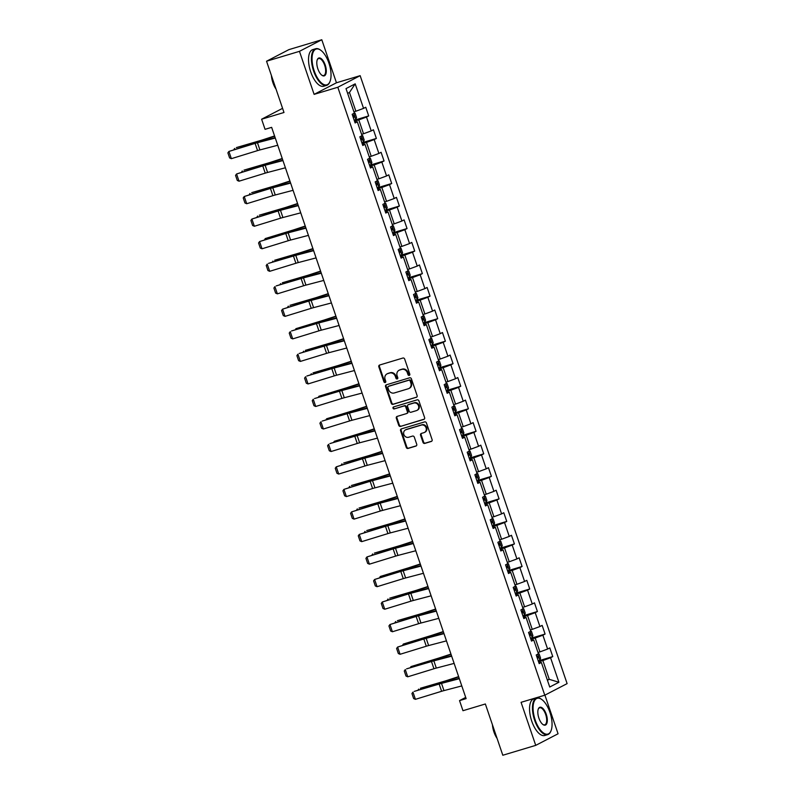 <?xml version="1.0" encoding="UTF-8"?>
<svg xmlns="http://www.w3.org/2000/svg" width="795" height="795" viewBox="0 0 795 795"><rect width="100%" height="100%" fill="white"/><g stroke="black" fill="none" stroke-linecap="round" stroke-linejoin="round"><path stroke-width="1.19" d="M409.236 375.389A1.053 0.944 -117.4 0 0 409.803 374.127L404.675 359.062A1.501 1.342 -117.4 0 0 402.906 358.038L379.642 365.024A1.501 1.342 -117.4 0 0 378.827 366.833L383.955 381.888A1.053 0.944 -117.4 0 0 385.764 381.352L385.108 379.404A4.8 4.303 -117.4 0 1 387.026 373.889A4.8 4.303 -117.4 0 1 387.692 373.62L389.63 373.044A4.8 4.303 -117.4 0 1 395.314 376.333L395.98 378.281A1.053 0.944 -117.4 0 0 397.788 377.734L397.122 375.787A4.8 4.303 -117.4 0 1 399.05 370.281A4.8 4.303 -117.4 0 1 399.716 370.013L401.654 369.427A4.8 4.303 -117.4 0 1 407.338 372.726L407.994 374.674A1.053 0.944 -117.4 0 0 409.236 375.389M423 442.388A1.501 1.342 -117.4 0 0 424.778 443.411L431.297 441.454A1.501 1.342 -117.4 0 0 432.112 439.645L426.418 422.92A1.501 1.342 -117.4 0 0 424.639 421.897L401.376 428.883A1.501 1.342 -117.4 0 0 400.571 430.691L406.265 447.416A1.501 1.342 -117.4 0 0 408.034 448.44L415.924 446.075A1.501 1.342 -117.4 0 0 416.729 444.266L414.294 437.111A1.501 1.342 -117.4 0 0 412.516 436.087L408.61 437.26A4.015 3.597 -117.4 0 1 406.026 429.678L421.34 425.077A4.015 3.597 -117.4 0 1 423.924 432.659L421.37 433.424A1.501 1.342 -117.4 0 0 420.565 435.233L423 442.388L423.606 442.07A1.501 1.342 -117.4 0 0 425.375 443.103L431.784 441.175M299.457 51.337L314.114 94.367L336.454 82.779L321.796 39.75L299.457 51.337L266.544 61.225L283.994 112.493L261.615 119.22L265.053 129.327L271.642 127.349L466.118 698.626L459.53 700.604L462.968 710.71L485.357 703.982L502.808 755.25L535.731 745.362L558.07 733.775L544.913 695.138M314.114 94.367L337.815 87.251L544.774 695.208L521.073 702.323L535.731 745.362M416.292 397.371A1.501 1.342 -117.4 0 0 417.107 395.562L411.413 378.837A1.501 1.342 -117.4 0 0 409.634 377.814L386.37 384.8A1.501 1.342 -117.4 0 0 385.565 386.609L391.259 403.333A1.501 1.342 -117.4 0 0 393.028 404.357L416.689 397.162M418.915 400.879L424.609 417.604A1.501 1.342 -117.4 0 1 423.795 419.412L400.531 426.398A1.501 1.342 -117.4 0 1 398.762 425.375L396.327 418.22A1.501 1.342 -117.4 0 1 397.132 416.411L406.563 413.579A1.501 1.342 -117.4 0 0 407.378 411.77L405.758 407.02A1.501 1.342 -117.4 0 0 403.989 405.987L394.161 408.938A1.053 0.944 -117.4 0 1 393.485 406.96L417.137 399.855A1.501 1.342 -117.4 0 1 418.915 400.879M266.544 61.225L288.883 49.638L321.796 39.75M337.815 87.251L360.155 75.664L567.113 683.62L544.774 695.208M538.314 660.913L552.764 656.581L549.812 647.915L547.606 649.058L542.886 635.195L545.092 634.052L542.14 625.387L539.934 626.53L535.214 612.667L537.42 611.524L534.469 602.858L532.272 604.001L527.552 590.138L529.748 588.996L526.807 580.33L524.601 581.473L519.88 567.61L522.086 566.467L519.135 557.802L516.929 558.945L512.209 545.082L514.415 543.939L511.463 535.274L509.257 536.416L504.537 522.554L506.743 521.411L503.791 512.745L501.595 513.888L496.875 500.025L499.081 498.882L496.13 490.217L493.924 491.36L489.203 477.497L491.409 476.354L488.458 467.689L486.252 468.831L481.531 454.969L483.738 453.826L480.786 445.16L478.58 446.303L473.87 432.44L476.066 431.297L473.124 422.632L470.918 423.775L466.198 409.912L468.404 408.769L465.453 400.104L463.247 401.246L458.526 387.384L460.732 386.241L457.781 377.575L455.575 378.718L450.854 364.855L453.061 363.713L450.109 355.057L447.913 356.2L443.193 342.337L445.389 341.194L442.447 332.529L440.241 333.671L435.521 319.809L437.727 318.666L434.776 310L432.569 311.143L427.849 297.28L430.055 296.137L427.104 287.472L424.898 288.615L420.177 274.752L422.384 273.609L419.432 264.944L417.236 266.087L412.516 252.224L414.722 251.081L411.77 242.415L409.564 243.558L404.844 229.695L407.05 228.553L404.099 219.887L401.892 221.03L397.172 207.167L399.378 206.024L396.427 197.359L394.231 198.502L389.51 184.639L391.706 183.496L388.765 174.83L386.559 175.973L381.839 162.11L384.045 160.968L381.093 152.302L378.887 153.445L374.167 139.582L376.373 138.439L373.421 129.774L371.215 130.917L366.495 117.054L368.701 115.911L365.75 107.246L363.553 108.388L355.196 83.843L346.014 88.603L354.371 113.148L352.165 114.291L355.117 122.957L357.323 121.814L354.828 122.102M552.764 656.581L550.557 657.723L558.915 682.269L549.733 687.029L541.375 662.483L539.179 663.626L536.228 654.961L538.434 653.818L533.713 639.955L531.507 641.098L528.556 632.432L530.762 631.29L526.042 617.427L523.835 618.57L520.884 609.904L523.09 608.761L518.37 594.899L516.164 596.041L513.222 587.376L515.418 586.233L510.698 572.37L508.502 573.513L505.55 564.847L507.757 563.705L503.036 549.842L500.83 550.985L497.879 542.319L500.085 541.176L495.365 527.314L493.158 528.456L490.207 519.791L492.413 518.648L487.693 504.785L485.497 505.928L482.545 497.263L484.741 496.12L480.031 482.257L477.825 483.4L474.873 474.734L477.079 473.591L472.359 459.729L470.153 460.871L467.202 452.206L469.408 451.063L464.687 437.2L462.481 438.343L459.54 429.678L461.736 428.535L457.016 414.672L454.82 415.815L451.868 407.149L454.074 406.007L449.354 392.144L447.148 393.286L444.196 384.631L446.402 383.478L441.682 369.615L439.476 370.758L436.525 362.103L438.731 360.96L434.01 347.097L431.804 348.24L428.863 339.574L431.059 338.432L426.339 324.569L424.142 325.712L421.191 317.046L423.397 315.903L418.677 302.04L416.471 303.183L413.519 294.518L415.725 293.375L411.005 279.512L408.799 280.655L405.847 271.989L408.054 270.847L403.333 256.984L401.137 258.127L398.186 249.461L400.382 248.318L395.672 234.455L393.465 235.598L390.514 226.933L392.72 225.79L388 211.927L385.794 213.07L382.842 204.404L385.048 203.262L380.328 189.399L378.122 190.542L375.18 181.876L377.377 180.733L372.656 166.87L370.46 168.013L367.509 159.348L369.715 158.205L364.994 144.342L362.788 145.485L359.837 136.82L362.043 135.677L357.323 121.814M530.901 639.319L535.204 638.027L539.924 651.89L537.976 652.476M539.924 651.89L547.606 649.058M535.204 638.027L542.886 635.195M533.713 639.955L531.219 640.243M523.229 616.791L527.532 615.499L532.253 629.362L530.305 629.948M532.253 629.362L539.934 626.53M527.532 615.499L535.214 612.667M526.042 617.427L523.547 617.715M515.567 594.263L519.87 592.971L524.591 606.833L522.633 607.42M524.591 606.833L532.272 604.001M519.87 592.971L527.552 590.138M518.37 594.899L515.875 595.187M507.896 571.734L512.199 570.442L516.919 584.305L514.961 584.891M516.919 584.305L524.601 581.473M512.199 570.442L519.88 567.61M510.698 572.37L508.204 572.658M500.224 549.206L504.527 547.914L509.247 561.777L507.299 562.363M509.247 561.777L516.929 558.945M504.527 547.914L512.209 545.082M503.036 549.842L500.542 550.13M492.552 526.678L496.855 525.386L501.575 539.249L499.628 539.835M501.575 539.249L509.257 536.416M496.855 525.386L504.537 522.554M495.365 527.314L492.87 527.602M484.89 504.149L489.193 502.857L493.914 516.72L491.956 517.306M493.914 516.72L501.595 513.888M489.193 502.857L496.875 500.025M487.693 504.785L485.198 505.073M477.219 481.621L481.522 480.329L486.242 494.192L484.294 494.778M486.242 494.192L493.924 491.36M481.522 480.329L489.203 477.497M480.031 482.257L477.537 482.545M469.547 459.103L473.85 457.801L478.57 471.664L476.622 472.25M478.57 471.664L486.252 468.831M473.85 457.801L481.531 454.969M472.359 459.729L469.865 460.017M461.885 436.574L466.188 435.282L470.898 449.145L468.951 449.732M470.898 449.145L478.58 446.303M466.188 435.282L473.87 432.44M464.687 437.2L462.193 437.489M454.213 414.046L458.516 412.754L463.237 426.617L461.279 427.203M463.237 426.617L470.918 423.775M458.516 412.754L466.198 409.912M457.016 414.672L454.521 414.96M446.542 391.518L450.845 390.226L455.565 404.089L453.617 404.675M455.565 404.089L463.247 401.246M450.845 390.226L458.526 387.384M449.354 392.144L446.86 392.432M438.87 368.989L443.173 367.697L447.893 381.56L445.945 382.147M447.893 381.56L455.575 378.718M443.173 367.697L450.854 364.855M441.682 369.615L439.188 369.904M431.208 346.461L435.511 345.169L440.231 359.032L438.274 359.618M440.231 359.032L447.913 356.2M435.511 345.169L443.193 342.337M434.01 347.097L431.516 347.385M423.536 323.933L427.839 322.641L432.559 336.504L430.602 337.09M432.559 336.504L440.241 333.671M427.839 322.641L435.521 319.809M426.339 324.569L423.844 324.857M415.865 301.404L420.167 300.113L424.888 313.975L422.94 314.562M424.888 313.975L432.569 311.143M420.167 300.113L427.849 297.28M418.677 302.04L416.183 302.329M408.193 278.876L412.496 277.584L417.216 291.447L415.268 292.033M417.216 291.447L424.898 288.615M412.496 277.584L420.177 274.752M411.005 279.512L408.511 279.8M400.531 256.348L404.834 255.056L409.554 268.919L407.597 269.505M409.554 268.919L417.236 266.087M404.834 255.056L412.516 252.224M403.333 256.984L400.839 257.272M392.859 233.819L397.162 232.528L401.882 246.39L399.935 246.977M401.882 246.39L409.564 243.558M397.162 232.528L404.844 229.695M395.672 234.455L393.177 234.744M385.187 211.291L389.49 209.999L394.211 223.862L392.263 224.448M394.211 223.862L401.892 221.03M389.49 209.999L397.172 207.167M388 211.927L385.505 212.215M377.526 188.763L381.829 187.471L386.539 201.334L384.591 201.92M386.539 201.334L394.231 198.502M381.829 187.471L389.51 184.639M380.328 189.399L377.834 189.687M369.854 166.234L374.157 164.943L378.877 178.805L376.919 179.392M378.877 178.805L386.559 175.973M374.157 164.943L381.839 162.11M372.656 166.87L370.162 167.159M362.182 143.716L366.485 142.414L371.205 156.277L369.258 156.863M371.205 156.277L378.887 153.445M366.485 142.414L374.167 139.582M364.994 144.342L362.5 144.63M354.51 121.188L358.813 119.886L363.534 133.759L361.586 134.345M363.534 133.759L371.215 130.917M358.813 119.886L366.495 117.054M355.196 83.843L349.472 92.449L355.872 111.23L353.914 111.817M355.872 111.23L363.553 108.388M336.454 82.779L360.155 75.664M465.701 697.404L459.53 700.604M282.583 108.339L261.615 119.22M349.472 92.449L347.654 93.403M547.318 679.914L549.266 679.327L542.876 660.556L538.573 661.847M547.437 680.272L549.266 679.327L558.915 682.269M542.876 660.556L550.557 657.723M541.375 662.483L538.881 662.772M354.262 120.254L368.701 115.911M361.924 142.782L376.373 138.439M369.596 165.31L384.045 160.968M377.267 187.839L391.706 183.496M384.939 210.367L399.378 206.024M392.601 232.885L407.05 228.553M400.273 255.414L414.722 251.081M407.944 277.942L422.384 273.609M415.616 300.47L430.055 296.137M423.278 322.999L437.727 318.666M430.95 345.527L445.389 341.194M438.621 368.055L453.061 363.713M446.283 390.584L460.732 386.241M453.955 413.112L468.404 408.769M461.627 435.64L476.066 431.297M469.298 458.168L483.738 453.826M476.96 480.697L491.409 476.354M484.632 503.225L499.081 498.882M492.304 525.753L506.743 521.411M499.976 548.282L514.415 543.939M507.637 570.8L522.086 566.467M515.309 593.328L529.748 588.996M522.981 615.857L537.42 611.524M530.643 638.385L545.092 634.052M409.654 375.111A1.053 0.944 -117.4 0 1 408.6 374.356L407.934 372.408A4.8 4.303 -117.4 0 0 402.26 369.118L401.654 369.427M399.05 370.281L399.647 369.973A4.8 4.303 -117.4 0 1 400.322 369.695L402.26 369.118M387.026 373.889L387.632 373.58A4.8 4.303 -117.4 0 1 388.298 373.312L390.236 372.726A4.8 4.303 -117.4 0 1 395.92 376.015L396.586 377.973A1.053 0.944 -117.4 0 0 397.639 378.728M379.762 364.984A1.501 1.342 -117.4 0 0 379.434 366.515L384.561 381.58A1.053 0.944 -117.4 0 0 385.615 382.335M386.499 384.76A1.501 1.342 -117.4 0 0 386.161 386.291L391.856 403.015A1.501 1.342 -117.4 0 0 393.634 404.049L416.769 397.093M410.131 380.944A1.053 0.944 -117.4 0 0 408.888 380.219L388.467 386.36A1.053 0.944 -117.4 0 0 387.9 387.622L388.606 389.679A4.8 4.303 -117.4 0 0 394.28 392.969L408.242 388.775A4.8 4.303 -117.4 0 0 408.908 388.507A4.8 4.303 -117.4 0 0 410.836 383.001L410.131 380.944L410.737 380.626A1.053 0.944 -117.4 0 0 409.495 379.911L408.888 380.219M388.795 386.191A1.053 0.944 -117.4 0 1 389.073 386.042L409.495 379.911M408.908 388.507L409.514 388.189A4.8 4.303 -117.4 0 0 411.432 382.683L410.836 383.001M410.737 380.626L411.432 382.683M424.282 419.134L400.531 426.398M397.262 416.371A1.501 1.342 -117.4 0 0 396.924 417.902L399.368 425.057A1.501 1.342 -117.4 0 0 401.137 426.09M407.169 413.261A1.501 1.342 -117.4 0 0 407.984 411.452L406.364 406.712A1.501 1.342 -117.4 0 0 404.585 405.679L394.161 408.938M393.704 406.891A1.053 0.944 -117.4 0 0 394.767 408.63M416.361 410.637A4.015 3.597 -117.4 0 0 413.778 403.055L408.382 404.675A1.501 1.342 -117.4 0 0 407.567 406.474L409.187 411.224A1.501 1.342 -117.4 0 0 410.965 412.257L416.361 410.637M416.918 410.409L417.524 410.091A4.015 3.597 -117.4 0 0 414.384 402.737L413.778 403.055M408.59 404.566A1.501 1.342 -117.4 0 1 408.988 404.357L414.384 402.737M421.499 433.384A1.501 1.342 -117.4 0 0 421.171 434.915L423.606 442.07M424.48 432.43L425.087 432.112A4.015 3.597 -117.4 0 0 421.946 424.759L421.34 425.077M405.47 429.896L406.076 429.588A4.015 3.597 -117.4 0 1 406.633 429.36L421.946 424.759M401.505 428.843A1.501 1.342 -117.4 0 0 401.177 430.373L406.871 447.098A1.501 1.342 -117.4 0 0 408.64 448.132L416.401 445.796M274.563 135.955L263.483 139.592A7.652 0.566 161.2 0 1 260.849 140.417L236.334 147.592L259.11 141.262A11.468 0.855 -18.8 0 0 263.056 140.029L274.663 136.223M354.252 112.801L355.047 113.188L356.528 117.521L355.812 119.588L354.202 120.274M353.268 117.531L354.262 117.133L353.666 115.394L352.682 115.802M233.929 149.589L234.585 148.446L234.873 149.291M277.733 145.256L259.915 149.937A7.652 0.566 -18.8 0 0 257.56 150.613L231.355 158.672L228.9 151.448L227.887 152.869L229.606 157.917L231.355 158.672M275.279 138.042L257.461 142.722A7.652 0.566 -18.8 0 0 255.106 143.398L228.9 151.448L256.368 142.683A11.468 0.855 161.2 0 1 259.905 141.669L275.149 137.664M328.911 63.113A18.663 8.179 73.3 0 0 320.673 50.184A18.663 8.179 73.3 0 0 312.783 53.186A18.663 8.179 73.3 0 0 314.174 70.755A18.663 8.179 73.3 0 0 330.054 81.388A18.663 8.179 73.3 0 0 328.911 63.113M329.955 81.627A19.12 8.387 -106.7 0 1 329.865 81.865A19.12 8.387 -106.7 0 1 326.646 85.373A19.12 8.387 -106.7 0 1 313.598 70.974A19.12 8.387 -106.7 0 1 315.645 48.743A19.12 8.387 -106.7 0 1 320.266 49.896A19.12 8.387 -106.7 0 1 320.474 50.045M325.225 65.031A9.331 4.094 -106.7 0 1 325.92 73.816A9.331 4.094 -106.7 0 1 321.975 75.316A9.331 4.094 -106.7 0 1 317.861 68.847A9.331 4.094 -106.7 0 1 317.284 59.714A9.331 4.094 -106.7 0 1 325.225 65.031M321.766 75.157A8.874 3.886 73.3 0 0 323.704 75.555A8.874 3.886 73.3 0 0 324.648 65.24A8.874 3.886 73.3 0 0 318.596 58.562A8.874 3.886 73.3 0 0 317.195 59.953M274.792 85.463A19.12 8.387 -106.7 0 1 273.838 82.918A19.12 8.387 -106.7 0 1 273.033 80.285M276.034 89.11A13.763 6.032 -106.7 0 1 272.923 82.73A13.763 6.032 -106.7 0 1 271.413 75.515M326.646 85.373L323.754 86.238A19.12 8.387 -106.7 0 1 310.706 71.838A19.12 8.387 -106.7 0 1 312.753 49.618L315.645 48.743M549.931 712.38A18.663 8.179 73.3 0 0 541.703 699.441A18.663 8.179 73.3 0 0 533.813 702.442A18.663 8.179 73.3 0 0 535.204 720.012A18.663 8.179 73.3 0 0 551.074 730.645A18.663 8.179 73.3 0 0 549.931 712.38M550.985 730.883A19.12 8.387 -106.7 0 1 550.895 731.122A19.12 8.387 -106.7 0 1 547.676 734.63A19.12 8.387 -106.7 0 1 534.628 720.23A19.12 8.387 -106.7 0 1 536.675 698A19.12 8.387 -106.7 0 1 541.286 699.153A19.12 8.387 -106.7 0 1 541.494 699.302M546.254 714.288A9.331 4.094 -106.7 0 1 546.95 723.072A9.331 4.094 -106.7 0 1 543.005 724.573A9.331 4.094 -106.7 0 1 538.881 718.104A9.331 4.094 -106.7 0 1 538.314 708.971A9.331 4.094 -106.7 0 1 546.254 714.288M542.786 724.414A8.874 3.886 73.3 0 0 544.724 724.811A8.874 3.886 73.3 0 0 545.678 714.496A8.874 3.886 73.3 0 0 539.616 707.818A8.874 3.886 73.3 0 0 538.225 709.219M495.822 734.719A19.12 8.387 -106.7 0 1 494.858 732.175A19.12 8.387 -106.7 0 1 494.063 729.542M497.064 738.366A13.763 6.032 -106.7 0 1 493.943 731.986A13.763 6.032 -106.7 0 1 492.433 724.772M547.676 734.63L544.774 735.494A19.12 8.387 -106.7 0 1 531.726 721.095A19.12 8.387 -106.7 0 1 533.773 698.875L536.675 698M282.235 158.483L271.155 162.12A7.652 0.566 161.2 0 1 268.521 162.945L244.005 170.12L266.782 163.79A11.468 0.855 -18.8 0 0 270.727 162.558L282.324 158.752M361.924 135.329L362.719 135.716L364.19 140.049L363.474 142.116L361.874 142.802M360.94 140.059L361.924 139.662L361.337 137.923L360.354 138.32M241.601 172.117L242.256 170.975L242.545 171.819M289.907 181.012L278.826 184.649A7.652 0.566 161.2 0 1 276.193 185.474L251.667 192.648L274.444 186.318A11.468 0.855 -18.8 0 0 278.399 185.086L289.996 181.28M369.596 157.857L370.391 158.245L371.861 162.577L371.146 164.645L369.546 165.33M368.612 162.587L369.596 162.19L369.009 160.451L368.015 160.848M249.272 194.636L249.928 193.503L250.216 194.348M285.405 167.785L267.587 172.465A7.652 0.566 -18.8 0 0 265.232 173.141L239.027 181.2L236.572 173.976L235.549 175.397L237.278 180.445L239.027 181.2M282.95 160.57L265.132 165.251A7.652 0.566 -18.8 0 0 262.767 165.926L236.572 173.976L264.039 165.211A11.468 0.855 161.2 0 1 267.577 164.197L282.821 160.192M293.077 190.313L275.259 194.994A7.652 0.566 -18.8 0 0 272.894 195.669L246.698 203.729L244.234 196.504L243.22 197.915L244.939 202.973L246.698 203.729M290.612 183.098L272.794 187.769A7.652 0.566 -18.8 0 0 270.439 188.455L244.234 196.504L271.711 187.739A11.468 0.855 161.2 0 1 275.249 186.726L290.493 182.721M297.578 203.54L286.498 207.177A7.652 0.566 161.2 0 1 283.865 207.992L259.339 215.177L282.116 208.846A11.468 0.855 -18.8 0 0 286.071 207.614L297.668 203.808M377.257 180.386L378.052 180.773L379.533 185.106L378.817 187.173L377.208 187.858M376.274 185.116L377.267 184.718L376.671 182.979L375.687 183.377M256.934 217.164L257.6 216.031L257.888 216.876M305.24 226.058L294.16 229.705A7.652 0.566 161.2 0 1 291.526 230.52L265.262 238.56L289.787 231.375A11.468 0.855 -18.8 0 0 293.733 230.143L305.34 226.337M384.929 202.914L385.724 203.301L387.205 207.634L386.479 209.701L384.879 210.387M383.945 207.644L384.939 207.237L384.343 205.508L383.359 205.905M264.606 239.692L265.262 238.56L265.55 239.404M312.912 248.587L301.832 252.234A7.652 0.566 161.2 0 1 299.198 253.048L274.672 260.233L297.459 253.903A11.468 0.855 -18.8 0 0 301.404 252.671L313.001 248.865M392.601 225.442L393.396 225.83L394.867 230.162L394.151 232.229L392.551 232.915M391.617 230.172L392.601 229.765L392.015 228.036L391.021 228.433M272.278 262.221L272.933 261.088L273.222 261.933M300.739 212.841L282.921 217.522A7.652 0.566 -18.8 0 0 280.565 218.198L254.36 226.257L251.906 219.032L250.892 220.444L252.611 225.502L254.36 226.257M298.284 205.627L280.466 210.297A7.652 0.566 -18.8 0 0 278.111 210.983L251.906 219.032L279.373 210.268A11.468 0.855 161.2 0 1 282.911 209.254L298.155 205.249M308.41 235.37L290.592 240.05A7.652 0.566 -18.8 0 0 288.237 240.726L262.032 248.785L259.577 241.561L258.564 242.972L260.283 248.03L262.032 248.785M305.956 228.155L288.138 232.826A7.652 0.566 -18.8 0 0 285.783 233.511L259.577 241.561L287.045 232.796A11.468 0.855 161.2 0 1 290.582 231.782L305.827 227.777M316.082 257.898L298.264 262.579A7.652 0.566 -18.8 0 0 295.909 263.254L269.704 271.314L267.239 264.089L266.226 265.5L267.945 270.558L269.704 271.314M313.618 250.673L295.8 255.354A7.652 0.566 -18.8 0 0 293.444 256.03L268.511 263.384L294.716 255.324A11.468 0.855 161.2 0 1 298.254 254.311L313.498 250.306M320.584 271.115L309.503 274.762A7.652 0.566 161.2 0 1 306.87 275.577L282.344 282.762L305.121 276.431A11.468 0.855 -18.8 0 0 309.076 275.199L320.673 271.393M400.273 247.97L401.068 248.358L402.538 252.691L401.823 254.758L400.223 255.443M399.289 252.691L400.273 252.293L399.686 250.564L398.692 250.962M279.949 284.749L280.605 283.616L280.893 284.461M323.754 280.426L305.936 285.107A7.652 0.566 -18.8 0 0 303.571 285.783L277.375 293.842L274.911 286.617L273.897 288.029L275.617 293.087L277.375 293.842M321.289 273.202L303.471 277.882A7.652 0.566 -18.8 0 0 301.116 278.558L276.183 285.912L302.388 277.853A11.468 0.855 161.2 0 1 305.916 276.839L321.16 272.834M328.246 293.643L317.165 297.29A7.652 0.566 161.2 0 1 314.542 298.105L290.016 305.29L312.793 298.96A11.468 0.855 -18.8 0 0 316.738 297.728L328.345 293.921M407.934 270.499L408.729 270.876L410.21 275.209L409.495 277.286L407.885 277.972M406.951 275.219L407.944 274.822L407.348 273.092L406.364 273.49M287.611 307.277L288.277 306.145L288.565 306.989M331.416 302.955L313.598 307.635A7.652 0.566 -18.8 0 0 311.243 308.311L285.037 316.37L282.583 309.146L281.569 310.557L283.288 315.615L285.037 316.37M328.961 295.73L311.143 300.411A7.652 0.566 -18.8 0 0 308.788 301.086L282.583 309.146L310.05 300.381A11.468 0.855 161.2 0 1 313.588 299.367L328.832 295.362M335.917 316.172L324.837 319.809A7.652 0.566 161.2 0 1 322.204 320.633L295.939 328.673L320.465 321.488A11.468 0.855 -18.8 0 0 324.41 320.256L336.007 316.44M415.606 293.027L416.401 293.405L417.872 297.737L417.156 299.814L415.556 300.49M414.622 297.747L415.606 297.35L415.02 295.621L414.036 296.018M295.283 329.806L295.939 328.673L296.227 329.518M339.087 325.483L321.269 330.163A7.652 0.566 -18.8 0 0 318.914 330.839L292.709 338.899L290.255 331.674L289.231 333.085L290.96 338.143L292.709 338.899M336.633 318.258L318.815 322.939A7.652 0.566 -18.8 0 0 316.45 323.615L291.517 330.968L317.722 322.909A11.468 0.855 161.2 0 1 321.26 321.896L336.504 317.891M343.589 338.7L332.509 342.337A7.652 0.566 161.2 0 1 329.875 343.162L305.35 350.347L328.136 344.016A11.468 0.855 -18.8 0 0 332.081 342.784L343.678 338.968M423.278 315.555L424.073 315.933L425.544 320.266L424.828 322.343L423.228 323.018M422.294 320.276L423.278 319.878L422.692 318.149L421.698 318.547M302.955 352.334L303.611 351.201L303.899 352.046M346.759 348.011L328.941 352.692A7.652 0.566 -18.8 0 0 326.586 353.368L300.381 361.417L297.916 354.202L296.903 355.613L298.622 360.672L300.381 361.417M344.295 340.787L326.477 345.467A7.652 0.566 -18.8 0 0 324.122 346.143L299.188 353.487L325.394 345.437A11.468 0.855 161.2 0 1 328.931 344.414L344.175 340.419M351.261 361.228L340.18 364.865A7.652 0.566 161.2 0 1 337.547 365.69L313.021 372.875L335.798 366.545A11.468 0.855 -18.8 0 0 339.753 365.312L351.35 361.496M430.94 338.084L431.745 338.461L433.215 342.794L432.5 344.871L430.89 345.547M429.956 342.804L430.95 342.406L430.363 340.677L429.37 341.075M310.616 374.862L311.282 373.729L311.57 374.574M354.421 370.54L336.603 375.21A7.652 0.566 -18.8 0 0 334.248 375.896L308.043 383.945L305.588 376.731L304.574 378.142L306.294 383.2L308.043 383.945M351.966 363.315L334.148 367.996A7.652 0.566 -18.8 0 0 331.793 368.671L306.86 376.015L333.065 367.966A11.468 0.855 161.2 0 1 336.593 366.942L351.837 362.947M358.923 383.756L347.842 387.394A7.652 0.566 161.2 0 1 345.209 388.218L318.944 396.248L343.47 389.073A11.468 0.855 -18.8 0 0 347.415 387.841L359.022 384.025M438.611 360.612L439.406 360.99L440.887 365.322L440.172 367.399L438.562 368.075M437.628 365.332L438.621 364.935L438.025 363.206L437.041 363.603M318.288 397.391L318.944 396.248L319.232 397.103M362.093 393.068L344.275 397.739A7.652 0.566 -18.8 0 0 341.92 398.424L315.714 406.474L313.26 399.259L312.246 400.67L313.965 405.718L315.714 406.474M359.638 385.843L341.82 390.524A7.652 0.566 -18.8 0 0 339.465 391.2L314.522 398.543L340.727 390.494A11.468 0.855 161.2 0 1 344.265 389.471L359.509 385.476M366.594 406.285L355.514 409.922A7.652 0.566 161.2 0 1 352.881 410.747L326.616 418.776L351.142 411.601A11.468 0.855 -18.8 0 0 355.087 410.369L366.684 406.553M446.283 383.14L447.078 383.518L448.549 387.851L447.833 389.918L446.234 390.603M445.299 387.861L446.283 387.463L445.697 385.734L444.713 386.132M325.96 419.919L326.616 418.776L326.904 419.631M369.764 415.596L351.947 420.267A7.652 0.566 -18.8 0 0 349.591 420.953L323.386 429.002L320.932 421.787L319.908 423.198L321.637 428.247L323.386 429.002M367.31 408.372L349.492 413.052A7.652 0.566 -18.8 0 0 347.127 413.728L322.194 421.072L348.399 413.022A11.468 0.855 161.2 0 1 351.937 411.999L367.181 407.994M374.266 428.813L363.186 432.45A7.652 0.566 161.2 0 1 360.552 433.275L334.288 441.305L358.803 434.13A11.468 0.855 -18.8 0 0 362.759 432.897L374.356 429.081M453.955 405.669L454.75 406.046L456.221 410.379L455.505 412.446L453.905 413.132M452.971 410.389L453.955 409.991L453.369 408.252L452.375 408.66M333.632 442.447L334.288 441.305L334.576 442.149M377.436 438.125L359.618 442.795A7.652 0.566 -18.8 0 0 357.253 443.481L331.058 451.53L328.593 444.316L327.58 445.727L329.299 450.775L331.058 451.53M374.972 430.9L357.154 435.581A7.652 0.566 -18.8 0 0 354.799 436.256L329.865 443.6L356.071 435.551A11.468 0.855 161.2 0 1 359.598 434.527L374.852 430.522M381.928 451.341L370.858 454.978A7.652 0.566 161.2 0 1 368.224 455.803L343.698 462.988L366.475 456.648A11.468 0.855 -18.8 0 0 370.43 455.426L382.027 451.61M461.617 428.187L462.412 428.575L463.892 432.907L463.177 434.974L461.567 435.66M460.633 432.917L461.627 432.52L461.03 430.781L460.047 431.188M341.293 464.976L341.959 463.833L342.248 464.678M385.098 460.643L367.28 465.323A7.652 0.566 -18.8 0 0 364.925 465.999L338.72 474.059L336.265 466.844L335.252 468.255L336.971 473.303L338.72 474.059M382.643 453.428L364.826 458.109A7.652 0.566 -18.8 0 0 362.47 458.785L336.265 466.844L363.732 458.069A11.468 0.855 161.2 0 1 367.27 457.055L382.514 453.051M389.6 473.87L378.519 477.507A7.652 0.566 161.2 0 1 375.886 478.332L351.37 485.507L374.147 479.176A11.468 0.855 -18.8 0 0 378.092 477.944L389.699 474.138M469.288 450.715L470.084 451.103L471.564 455.436L470.839 457.503L469.239 458.188M468.305 455.446L469.298 455.048L468.702 453.309L467.718 453.707M348.965 487.504L349.621 486.361L349.909 487.206M392.77 483.171L374.952 487.852A7.652 0.566 -18.8 0 0 372.597 488.528L346.391 496.587L343.937 489.362L342.923 490.783L344.642 495.832L346.391 496.587M390.315 475.957L372.497 480.637A7.652 0.566 -18.8 0 0 370.142 481.313L343.937 489.362L371.404 480.597A11.468 0.855 161.2 0 1 374.942 479.584L390.186 475.579M397.271 496.398L386.191 500.035A7.652 0.566 161.2 0 1 383.558 500.86L359.032 508.035L381.819 501.705A11.468 0.855 -18.8 0 0 385.764 500.472L397.361 496.666M476.96 473.244L477.755 473.631L479.226 477.964L478.51 480.031L476.911 480.717M475.976 477.974L476.96 477.576L476.374 475.837L475.38 476.235M356.637 510.032L357.293 508.889L357.581 509.734M400.441 505.7L382.624 510.38A7.652 0.566 -18.8 0 0 380.268 511.056L354.063 519.115L351.599 511.891L350.585 513.312L352.304 518.36L354.063 519.115M397.977 498.485L380.159 503.156A7.652 0.566 -18.8 0 0 377.804 503.841L351.599 511.891L379.076 503.126A11.468 0.855 161.2 0 1 382.614 502.112L397.858 498.107M404.943 518.926L393.863 522.563A7.652 0.566 161.2 0 1 391.229 523.378L366.704 530.563L389.48 524.233A11.468 0.855 -18.8 0 0 393.436 523.001L405.033 519.195M484.632 495.772L485.427 496.159L486.898 500.492L486.182 502.559L484.582 503.245M483.648 500.502L484.632 500.105L484.046 498.366L483.052 498.763M364.309 532.551L364.965 531.418L365.253 532.262M408.113 528.228L390.295 532.908A7.652 0.566 -18.8 0 0 387.93 533.584L361.725 541.643L359.27 534.419L358.257 535.83L359.976 540.888L361.725 541.643M405.649 521.013L387.831 525.684A7.652 0.566 -18.8 0 0 385.476 526.37L359.27 534.419L386.748 525.654A11.468 0.855 161.2 0 1 390.275 524.64L405.52 520.636M412.605 541.445L401.525 545.092A7.652 0.566 161.2 0 1 398.901 545.907L374.375 553.091L397.152 546.761A11.468 0.855 -18.8 0 0 401.097 545.529L412.704 541.723M492.294 518.3L493.089 518.688L494.57 523.021L493.854 525.088L492.244 525.773M491.31 523.031L492.304 522.623L491.708 520.894L490.724 521.291M371.971 555.079L372.636 553.946L372.925 554.791M415.775 550.756L397.957 555.437A7.652 0.566 -18.8 0 0 395.602 556.112L369.397 564.172L366.942 556.947L365.929 558.358L367.648 563.417L369.397 564.172M413.321 543.542L395.503 548.212A7.652 0.566 -18.8 0 0 393.147 548.898L366.942 556.947L394.409 548.182A11.468 0.855 161.2 0 1 397.947 547.169L413.191 543.164M420.277 563.973L409.196 567.62A7.652 0.566 161.2 0 1 406.563 568.435L380.298 576.474L404.824 569.29A11.468 0.855 -18.8 0 0 408.769 568.057L420.366 564.251M499.966 540.829L500.761 541.216L502.231 545.549L501.516 547.616L499.916 548.302M498.982 545.559L499.966 545.151L499.379 543.422L498.395 543.82M379.642 577.607L380.298 576.474L380.586 577.319M423.447 573.284L405.629 577.965A7.652 0.566 -18.8 0 0 403.274 578.641L377.069 586.7L374.614 579.476L373.59 580.887L375.32 585.945L377.069 586.7M420.992 566.07L403.174 570.74A7.652 0.566 -18.8 0 0 400.809 571.426L374.614 579.476L402.081 570.711A11.468 0.855 161.2 0 1 405.619 569.697L420.863 565.692M427.949 586.501L416.868 590.148A7.652 0.566 161.2 0 1 414.235 590.963L389.709 598.148L412.496 591.818A11.468 0.855 -18.8 0 0 416.441 590.586L428.038 586.78M507.637 563.357L508.432 563.744L509.903 568.077L509.188 570.144L507.588 570.83M506.654 568.077L507.637 567.68L507.051 565.951L506.057 566.348M387.314 600.136L387.97 599.003L388.258 599.847M431.119 595.813L413.301 600.493A7.652 0.566 -18.8 0 0 410.945 601.169L384.74 609.228L382.276 602.004L381.262 603.415L382.981 608.473L384.74 609.228M428.654 588.588L410.836 593.269A7.652 0.566 -18.8 0 0 408.481 593.944L382.276 602.004L409.753 593.239A11.468 0.855 161.2 0 1 413.291 592.225L428.535 588.221M435.62 609.03L424.54 612.677A7.652 0.566 161.2 0 1 421.906 613.492L397.381 620.676L420.158 614.346A11.468 0.855 -18.8 0 0 424.113 613.114L435.71 609.308M515.299 585.885L516.094 586.273L517.575 590.596L516.859 592.673L515.249 593.358M514.315 590.606L515.309 590.208L514.723 588.479L513.729 588.876M394.976 622.664L395.642 621.531L395.93 622.376M438.78 618.341L420.962 623.022A7.652 0.566 -18.8 0 0 418.607 623.697L392.402 631.757L389.947 624.532L388.934 625.943L390.653 631.001L392.402 631.757M436.326 611.117L418.508 615.797A7.652 0.566 -18.8 0 0 416.153 616.473L389.947 624.532L417.425 615.767A11.468 0.855 161.2 0 1 420.953 614.754L436.197 610.749M443.282 631.558L432.202 635.205A7.652 0.566 161.2 0 1 429.568 636.02L403.303 644.059L427.829 636.875A11.468 0.855 -18.8 0 0 431.774 635.642L443.381 631.826M522.971 608.413L523.766 608.791L525.247 613.124L524.531 615.201L522.921 615.877M521.987 613.134L522.981 612.736L522.385 611.007L521.401 611.405M402.648 645.192L403.303 644.059L403.592 644.904M446.452 640.869L428.634 645.55A7.652 0.566 -18.8 0 0 426.279 646.226L400.074 654.285L397.619 647.06L396.606 648.472L398.325 653.53L400.074 654.285M443.998 633.645L426.18 638.325A7.652 0.566 -18.8 0 0 423.824 639.001L397.619 647.06L425.087 638.296A11.468 0.855 161.2 0 1 428.624 637.282L443.868 633.277M450.954 654.086L439.873 657.723A7.652 0.566 161.2 0 1 437.24 658.548L410.975 666.588L435.501 659.403A11.468 0.855 -18.8 0 0 439.446 658.171L451.043 654.355M530.643 630.942L531.438 631.319L532.908 635.652L532.193 637.729L530.593 638.405M529.659 635.662L530.643 635.265L530.056 633.535L529.072 633.933M410.319 667.721L410.975 666.588L411.263 667.432M454.124 663.398L436.306 668.078A7.652 0.566 -18.8 0 0 433.951 668.754L407.746 676.803L405.281 669.589L404.267 671L405.997 676.058L407.746 676.803M451.669 656.173L433.851 660.854A7.652 0.566 -18.8 0 0 431.486 661.529L406.553 668.873L432.758 660.824A11.468 0.855 161.2 0 1 436.296 659.8L451.54 655.805M458.626 676.615L447.545 680.252A7.652 0.566 161.2 0 1 444.912 681.077L420.386 688.261L443.163 681.931A11.468 0.855 -18.8 0 0 447.118 680.699L458.715 676.883M538.314 653.47L539.109 653.848L540.58 658.181L539.865 660.257L538.265 660.933M537.331 658.19L538.314 657.793L537.728 656.064L536.734 656.461M417.991 690.249L418.647 689.116L418.935 689.961M461.796 685.926L443.978 690.607A7.652 0.566 -18.8 0 0 441.613 691.282L415.417 699.332L412.953 692.117L411.939 693.528L413.658 698.586L415.417 699.332M459.331 678.701L441.513 683.382A7.652 0.566 -18.8 0 0 439.158 684.058L414.225 691.402L440.43 683.352A11.468 0.855 161.2 0 1 443.958 682.329L459.212 678.334M407.934 372.408L407.338 372.726M400.322 369.695L399.716 370.013M396.586 377.973L395.98 378.281M395.92 376.015L395.314 376.333M390.236 372.726L389.63 373.044M388.298 373.312L387.692 373.62M384.561 381.58L383.955 381.888M379.434 366.515L378.827 366.833M408.6 374.356L407.994 374.674M393.634 404.049L393.028 404.357M391.856 403.015L391.259 403.333M386.161 386.291L385.565 386.609M389.073 386.042L388.467 386.36M399.368 425.057L398.762 425.375M396.924 417.902L396.327 418.22M407.984 411.452L407.378 411.77M406.364 406.712L405.758 407.02M404.585 405.679L403.989 405.987M408.988 404.357L408.382 404.675M421.171 434.915L420.565 435.233M406.633 429.36L406.026 429.678M408.64 448.132L408.034 448.44M406.871 447.098L406.265 447.416M401.177 430.373L400.571 430.691M425.375 443.103L424.778 443.411M355.822 119.538L353.755 113.466M259.11 141.262L259.299 141.828M263.056 140.029L263.314 140.775M353.238 117.441L354.262 117.133M259.915 149.937L257.461 142.722M257.56 150.613L255.106 143.398M363.494 142.067L361.427 135.995M266.782 163.79L266.971 164.356M270.727 162.558L270.986 163.303M360.91 139.96L361.924 139.662M371.166 164.595L369.099 158.523M274.444 186.318L274.643 186.885M278.399 185.086L278.647 185.831M368.572 162.488L369.596 162.19M267.587 172.465L265.132 165.251M265.232 173.141L262.767 165.926M275.259 194.994L272.794 187.769M272.894 195.669L270.439 188.455M378.837 187.123L376.77 181.051M282.116 208.846L282.314 209.413M286.071 207.614L286.319 208.36M376.244 185.016L377.267 184.718M386.499 209.651L384.432 203.58M289.787 231.375L289.976 231.941M293.733 230.143L293.991 230.888M383.915 207.545L384.939 207.237M394.171 232.18L392.104 226.108M297.459 253.903L297.648 254.47M301.404 252.671L301.653 253.416M391.587 230.073L392.601 229.765M282.921 217.522L280.466 210.297M280.565 218.198L278.111 210.983M290.592 240.05L288.138 232.826M288.237 240.726L285.783 233.511M298.264 262.579L295.8 255.354M295.909 263.254L293.444 256.03M401.843 254.708L399.776 248.636M305.121 276.431L305.32 276.998M309.076 275.199L309.325 275.945M399.249 252.601L400.273 252.293M305.936 285.107L303.471 277.882M303.571 285.783L301.116 278.558M409.505 277.236L407.447 271.165M312.793 298.96L312.991 299.526M316.738 297.728L316.996 298.473M406.921 275.13L407.944 274.822M313.598 307.635L311.143 300.411M311.243 308.311L308.788 301.086M417.176 299.755L415.109 293.693M320.465 321.488L320.653 322.055M324.41 320.256L324.668 321.001M414.592 297.658L415.606 297.35M321.269 330.163L318.815 322.939M318.914 330.839L316.45 323.615M424.848 322.283L422.781 316.221M328.136 344.016L328.325 344.583M332.081 342.784L332.33 343.519M422.264 320.186L423.278 319.878M328.941 352.692L326.477 345.467M326.586 353.368L324.122 346.143M432.52 344.811L430.453 338.75M335.798 366.545L335.997 367.111M339.753 365.312L340.002 366.048M429.926 342.715L430.95 342.406M336.603 375.21L334.148 367.996M334.248 375.896L331.793 368.671M440.182 367.34L438.115 361.278M343.47 389.073L343.659 389.639M347.415 387.841L347.673 388.576M437.598 365.243L438.621 364.935M344.275 397.739L341.82 390.524M341.92 398.424L339.465 391.2M447.853 389.868L445.786 383.796M351.142 411.601L351.33 412.168M355.087 410.369L355.345 411.104M445.27 387.771L446.283 387.463M351.947 420.267L349.492 413.052M349.591 420.953L347.127 413.728M455.525 412.396L453.458 406.325M358.803 434.13L359.002 434.686M362.759 432.897L363.007 433.633M452.931 410.3L453.955 409.991M359.618 442.795L357.154 435.581M357.253 443.481L354.799 436.256M463.197 434.925L461.13 428.853M366.475 456.648L366.674 457.214M370.43 455.426L370.679 456.161M460.603 432.828L461.627 432.52M367.28 465.323L364.826 458.109M364.925 465.999L362.47 458.785M470.859 457.453L468.792 451.381M374.147 479.176L374.336 479.743M378.092 477.944L378.35 478.689M468.275 455.356L469.298 455.048M374.952 487.852L372.497 480.637M372.597 488.528L370.142 481.313M478.53 479.981L476.463 473.909M381.819 501.705L382.007 502.271M385.764 500.472L386.012 501.218M475.947 477.875L476.96 477.576M382.624 510.38L380.159 503.156M380.268 511.056L377.804 503.841M486.202 502.51L484.135 496.438M389.48 524.233L389.679 524.799M393.436 523.001L393.684 523.746M483.608 500.403L484.632 500.105M390.295 532.908L387.831 525.684M387.93 533.584L385.476 526.37M493.864 525.038L491.807 518.966M397.152 546.761L397.341 547.328M401.097 545.529L401.356 546.274M491.28 522.931L492.304 522.623M397.957 555.437L395.503 548.212M395.602 556.112L393.147 548.898M501.536 547.566L499.469 541.494M404.824 569.29L405.013 569.856M408.769 568.057L409.028 568.803M498.952 545.459L499.966 545.151M405.629 577.965L403.174 570.74M403.274 578.641L400.809 571.426M509.207 570.094L507.14 564.023M412.496 591.818L412.684 592.384M416.441 590.586L416.689 591.331M506.624 567.988L507.637 567.68M413.301 600.493L410.836 593.269M410.945 601.169L408.481 593.944M516.879 592.623L514.812 586.551M420.158 614.346L420.356 614.913M424.113 613.114L424.361 613.859M514.285 590.516L515.309 590.208M420.962 623.022L418.508 615.797M418.607 623.697L416.153 616.473M524.541 615.151L522.474 609.079M427.829 636.875L428.018 637.441M431.774 635.642L432.033 636.388M521.957 613.044L522.981 612.736M428.634 645.55L426.18 638.325M426.279 646.226L423.824 639.001M532.213 637.669L530.146 631.608M435.501 659.403L435.69 659.969M439.446 658.171L439.705 658.906M529.629 635.573L530.643 635.265M436.306 668.078L433.851 660.854M433.951 668.754L431.486 661.529M539.885 660.198L537.818 654.136M443.163 681.931L443.362 682.498M447.118 680.699L447.366 681.434M537.291 658.101L538.314 657.793M443.978 690.607L441.513 683.382M441.613 691.282L439.158 684.058M388.924 386.102L388.328 386.42M407.378 413.181L406.772 413.489M408.779 404.446L408.173 404.754"/></g></svg>
